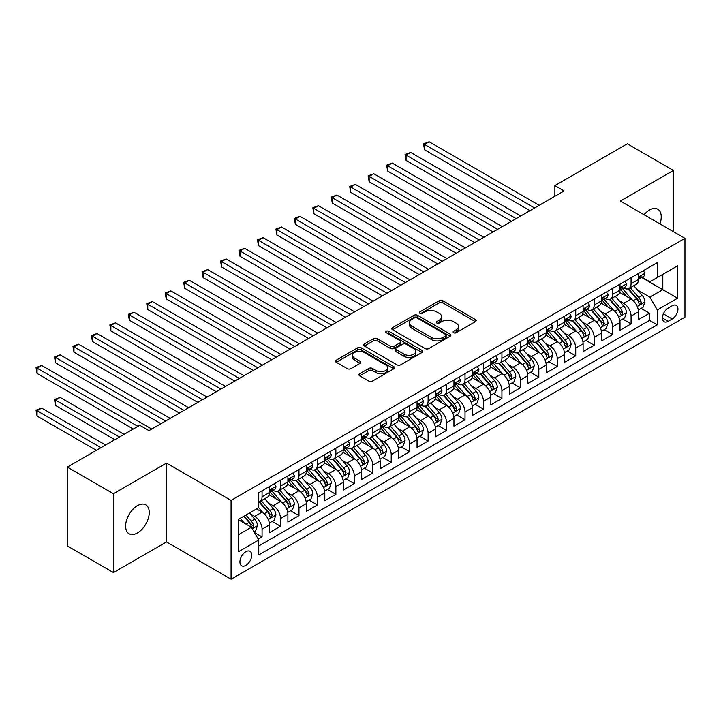 <?xml version="1.0" encoding="UTF-8"?>
<svg xmlns="http://www.w3.org/2000/svg" width="721" height="721" viewBox="0 0 721 721"><rect width="100%" height="100%" fill="white"/><g stroke="black" fill="none" stroke-linecap="round" stroke-linejoin="round"><path stroke-width="1.08" d="M453.635 332.751A1.793 1.036 0 0 0 456.168 332.751L475.409 321.647A2.56 1.478 0 0 0 476.157 320.602A2.56 1.478 0 0 0 475.409 319.556L442.811 300.729A2.56 1.478 0 0 0 439.188 300.729L419.946 311.842A1.793 1.036 0 0 0 419.424 312.572A1.793 1.036 0 0 0 419.946 313.311A1.793 1.036 0 0 0 422.488 313.311L424.975 311.869A8.192 4.732 0 0 1 436.565 311.869L439.278 313.437A8.192 4.732 0 0 1 441.685 316.78A8.192 4.732 0 0 1 439.278 320.133L436.791 321.566A1.793 1.036 0 0 0 436.268 322.296A1.793 1.036 0 0 0 436.791 323.035A1.793 1.036 0 0 0 439.323 323.035L441.82 321.593A8.192 4.732 0 0 1 453.41 321.593L456.123 323.161A8.192 4.732 0 0 1 458.529 326.505A8.192 4.732 0 0 1 456.123 329.858L453.635 331.29A1.793 1.036 0 0 0 453.112 332.02A1.793 1.036 0 0 0 453.635 332.751L453.635 331.29M137.432 532.936A16.7 9.643 120 0 0 148.346 518.219A16.7 9.643 120 0 0 145.786 504.835A16.7 9.643 120 0 0 137.432 505.664A16.7 9.643 120 0 0 126.526 520.382A16.7 9.643 120 0 0 129.086 533.756A16.7 9.643 120 0 0 137.432 532.936M659.922 223.898A16.7 9.643 120 0 0 657.786 209.234A16.7 9.643 120 0 0 649.432 210.063A16.7 9.643 120 0 0 644.015 214.714M245.834 565.372A8.346 4.822 120 0 0 251.287 558.009A8.346 4.822 120 0 0 250.007 551.322A8.346 4.822 120 0 0 245.834 551.736A8.346 4.822 120 0 0 240.372 559.09A8.346 4.822 120 0 0 241.652 565.787A8.346 4.822 120 0 0 245.834 565.372M359.689 373.712A2.56 1.478 0 0 0 358.941 374.758A2.56 1.478 0 0 0 359.689 375.803L368.837 381.085A2.56 1.478 0 0 0 372.451 381.085L393.828 368.746A2.56 1.478 0 0 0 394.576 367.701A2.56 1.478 0 0 0 393.828 366.656L361.23 347.837A2.56 1.478 0 0 0 357.607 347.837L336.238 360.176A2.56 1.478 0 0 0 335.481 361.221A2.56 1.478 0 0 0 336.238 362.266L347.279 368.647A2.56 1.478 0 0 0 350.902 368.647L360.049 363.366A2.56 1.478 0 0 0 360.797 362.321A2.56 1.478 0 0 0 360.049 361.275L354.57 358.112A6.849 3.956 0 0 1 352.56 355.309A6.849 3.956 0 0 1 356.796 351.659A6.849 3.956 0 0 1 364.258 352.515L385.717 364.907A6.849 3.956 0 0 1 387.727 367.701A6.849 3.956 0 0 1 383.5 371.36A6.849 3.956 0 0 1 376.029 370.504L372.451 368.431A2.56 1.478 0 0 0 368.837 368.431L359.689 373.712L359.689 375.803M166.497 463.107L113.449 493.732L67.323 467.1L67.323 545.932L113.449 572.564L166.497 541.931L231.071 579.215L231.071 500.392L166.497 463.107L166.497 541.931M673.423 231.684L673.423 170.435L620.375 201.06L684.95 238.345L231.071 500.392M673.423 170.435L627.297 143.803L554.873 185.612L554.873 196.265M67.323 467.1L139.739 425.291L148.968 430.617L564.101 190.939L554.873 185.612M425.156 348.567A2.56 1.478 0 0 0 428.779 348.567L450.147 336.229A2.56 1.478 0 0 0 450.895 335.184A2.56 1.478 0 0 0 450.147 334.138L417.549 315.32A2.56 1.478 0 0 0 413.926 315.32L392.557 327.658A2.56 1.478 0 0 0 391.809 328.704A2.56 1.478 0 0 0 392.557 329.749L425.156 348.567M387.024 333.138A1.793 1.036 0 0 1 388.844 333.399L388.844 331.263L421.983 350.397A2.56 1.478 0 0 1 422.74 351.442A2.56 1.478 0 0 1 421.983 352.488L400.615 364.826A2.56 1.478 0 0 1 396.992 364.826L364.393 346.008L364.393 343.917A2.56 1.478 0 0 0 363.645 344.962A2.56 1.478 0 0 0 364.393 346.008M364.393 343.917L373.541 338.636A2.56 1.478 0 0 1 377.164 338.636L390.385 346.269A2.56 1.478 0 0 0 394.008 346.269L400.074 342.763A2.56 1.478 0 0 0 400.822 341.718A2.56 1.478 0 0 0 400.074 340.673L386.312 332.732A1.793 1.036 0 0 1 385.78 331.993A1.793 1.036 0 0 1 386.889 331.038A1.793 1.036 0 0 1 388.844 331.263M258.235 539.137L262.065 536.929L254.414 532.504M250.052 513.694L254.684 516.371A10.436 6.029 60 0 1 262.065 529.151L269.447 524.888L269.447 532.666L280.514 526.276L272.123 521.427M268.509 503.042L273.142 505.718A10.436 6.029 60 0 1 280.514 518.498L287.895 514.235L287.895 522.013L298.972 515.623L290.572 510.774M286.958 492.389L291.59 495.066A10.436 6.029 60 0 1 298.972 507.845L306.344 503.582L306.344 511.36L317.42 504.97L309.021 500.122M305.407 481.736L310.039 484.413A10.436 6.029 60 0 1 317.42 497.193L324.801 492.93L324.801 500.707L335.869 494.318L327.478 489.469M323.855 471.083L328.488 473.76A10.436 6.029 60 0 1 335.869 486.54L343.25 482.286L343.25 490.055L354.317 483.665L345.927 478.816M342.304 460.431L346.936 463.107A10.436 6.029 60 0 1 354.317 475.887L361.699 471.633L361.699 479.402L372.766 473.012L364.375 468.163M360.761 449.778L365.394 452.455A10.436 6.029 60 0 1 372.766 465.234L380.147 460.98L380.147 468.749L391.224 462.359L382.824 457.52M379.21 439.125L383.842 441.802A10.436 6.029 60 0 1 391.224 454.581L398.596 450.328L398.596 458.105L409.672 451.707L401.273 446.867M397.659 428.472L402.291 431.149A10.436 6.029 60 0 1 409.672 443.938L417.053 439.675L417.053 447.453L428.121 441.054L419.73 436.214M416.107 417.829L420.74 420.496A10.436 6.029 60 0 1 428.121 433.285L435.502 429.022L435.502 436.8L446.569 430.41L438.179 425.561M434.556 407.176L439.188 409.843A10.436 6.029 60 0 1 446.569 422.632L453.951 418.369L453.951 426.147L465.018 419.757L456.627 414.908M453.013 396.523L457.646 399.191A10.436 6.029 60 0 1 465.018 411.979L472.399 407.716L472.399 415.494L483.476 409.104L475.076 404.256M471.462 385.87L476.094 388.538A10.436 6.029 60 0 1 483.476 401.327L490.848 397.064L490.848 404.841L501.924 398.452L493.525 393.603M489.91 375.217L494.543 377.894A10.436 6.029 60 0 1 501.924 390.674L509.305 386.411L509.305 394.189L520.373 387.799L511.973 382.95M508.359 364.565L512.992 367.241A10.436 6.029 60 0 1 520.373 380.021L527.754 375.758L527.754 383.536L538.821 377.146L530.431 372.297M526.808 353.912L531.44 356.589A10.436 6.029 60 0 1 538.821 369.368L546.203 365.105L546.203 372.883L557.27 366.493L548.879 361.645M545.265 343.259L549.898 345.936A10.436 6.029 60 0 1 557.27 358.716L564.651 354.453L564.651 362.23L575.728 355.841L567.328 350.992M563.714 332.606L568.346 335.283A10.436 6.029 60 0 1 575.728 348.063L583.1 343.8L583.1 351.578L594.176 345.188L585.776 340.339M582.162 321.954L586.795 324.63A10.436 6.029 60 0 1 594.176 337.41L601.557 333.147L601.557 340.925L612.625 334.535L604.225 329.686M600.611 311.301L605.243 313.977A10.436 6.029 60 0 1 612.625 326.757L620.006 322.494L620.006 330.272L631.073 323.882L631.073 316.104A10.436 6.029 -120 0 0 623.692 303.325L619.06 300.648M622.683 319.033L631.073 323.882M269.447 524.888A10.436 6.029 -120 0 0 262.065 512.108L256.532 508.909M287.895 514.235A10.436 6.029 -120 0 0 280.514 501.455L269.104 494.867M306.344 503.582A10.436 6.029 -120 0 0 298.972 490.803L287.562 484.215M324.801 492.93A10.436 6.029 -120 0 0 317.42 480.15L306.01 473.562M343.25 482.286A10.436 6.029 -120 0 0 335.869 469.497L324.459 462.909M361.699 471.633A10.436 6.029 -120 0 0 354.317 458.844L342.908 452.256M380.147 460.98A10.436 6.029 -120 0 0 372.766 448.192L361.356 441.603M398.596 450.328A10.436 6.029 -120 0 0 391.224 437.539L379.814 430.951M417.053 439.675A10.436 6.029 -120 0 0 409.672 426.886L398.262 420.298M435.502 429.022A10.436 6.029 -120 0 0 428.121 416.233L416.711 409.654M453.951 418.369A10.436 6.029 -120 0 0 446.569 405.59L435.16 399.001M472.399 407.716A10.436 6.029 -120 0 0 465.018 394.937L453.608 388.349M490.848 397.064A10.436 6.029 -120 0 0 483.476 384.284L472.066 377.696M509.305 386.411A10.436 6.029 -120 0 0 501.924 373.631L490.514 367.043M527.754 375.758A10.436 6.029 -120 0 0 520.373 362.978L508.963 356.39M546.203 365.105A10.436 6.029 -120 0 0 538.821 352.326L527.412 345.738M564.651 354.453A10.436 6.029 -120 0 0 557.27 341.673L545.86 335.085M583.1 343.8A10.436 6.029 -120 0 0 575.728 331.02L564.318 324.432M601.557 333.147A10.436 6.029 -120 0 0 594.176 320.367L582.766 313.779M620.006 322.494A10.436 6.029 -120 0 0 612.625 309.715L601.215 303.126M672.215 305.776L668.16 308.119A8.093 4.668 120 0 0 662.878 315.248A8.093 4.668 120 0 0 664.113 321.728A8.093 4.668 120 0 0 668.16 321.323L672.215 318.979A8.093 4.668 120 0 0 677.506 311.86A8.093 4.668 120 0 0 676.262 305.371A8.093 4.668 120 0 0 672.215 305.776M231.071 579.215L684.95 317.177L684.95 238.345M238.453 534.694L251.368 527.231L258.749 540.02L258.749 554.927L657.273 324.838L657.273 309.931L649.891 297.142L637.508 289.995M258.749 540.02L238.453 551.736L238.453 519.354L258.749 507.638L258.749 492.722L657.273 262.633L657.273 277.549L677.569 265.824L677.569 298.215L657.273 309.931M273.043 490.325L273.142 490.379A10.436 6.029 60 0 0 278.36 490.893L285.732 486.63A10.436 6.029 -120 0 0 287.895 481.853L287.895 475.887M291.491 479.672L291.59 479.726A10.436 6.029 60 0 0 296.809 480.24L304.19 475.977A10.436 6.029 -120 0 0 306.344 471.201L306.344 465.234M309.94 469.02L310.039 469.074A10.436 6.029 60 0 0 315.257 469.587L322.638 465.324A10.436 6.029 -120 0 0 324.801 460.548L324.801 454.581M328.388 458.367L328.488 458.421A10.436 6.029 60 0 0 333.706 458.935L341.087 454.681A10.436 6.029 -120 0 0 343.25 449.895L343.25 443.929M346.846 447.714L346.936 447.768A10.436 6.029 60 0 0 352.154 448.282L359.536 444.028A10.436 6.029 -120 0 0 361.699 439.242L361.699 433.285M365.295 437.061L365.394 437.115A10.436 6.029 60 0 0 370.612 437.629L377.984 433.375A10.436 6.029 -120 0 0 380.147 428.598L380.147 422.632M383.743 426.408L383.842 426.462A10.436 6.029 60 0 0 389.061 426.976L396.442 422.722A10.436 6.029 -120 0 0 398.596 417.946L398.596 411.979M402.192 415.756L402.291 415.81A10.436 6.029 60 0 0 407.509 416.332L414.89 412.07A10.436 6.029 -120 0 0 417.053 407.293L417.053 401.327M420.64 405.103L420.74 405.157A10.436 6.029 60 0 0 425.958 405.68L433.339 401.417A10.436 6.029 -120 0 0 435.502 396.64L435.502 390.674M439.098 394.45L439.188 394.504A10.436 6.029 60 0 0 444.406 395.027L451.788 390.764A10.436 6.029 -120 0 0 453.951 385.987L453.951 380.021M457.547 383.797L457.646 383.851A10.436 6.029 60 0 0 462.864 384.374L470.236 380.111A10.436 6.029 -120 0 0 472.399 375.335L472.399 369.368M475.995 373.145L476.094 373.199A10.436 6.029 60 0 0 481.313 373.721L488.694 369.458A10.436 6.029 -120 0 0 490.848 364.682L490.848 358.716M494.444 362.492L494.543 362.546A10.436 6.029 60 0 0 499.761 363.069L507.142 358.806A10.436 6.029 -120 0 0 509.305 354.029L509.305 348.063M512.892 351.839L512.992 351.902A10.436 6.029 60 0 0 518.21 352.416L525.591 348.153A10.436 6.029 -120 0 0 527.754 343.376L527.754 337.41M531.35 341.186L531.44 341.249A10.436 6.029 60 0 0 536.658 341.763L544.04 337.5A10.436 6.029 -120 0 0 546.203 332.723L546.203 326.757M549.799 330.533L549.898 330.597A10.436 6.029 60 0 0 555.116 331.11L562.488 326.847A10.436 6.029 -120 0 0 564.651 322.071L564.651 316.104M568.247 319.89L568.346 319.944A10.436 6.029 60 0 0 573.565 320.457L580.946 316.195A10.436 6.029 -120 0 0 583.1 311.418L583.1 305.452M586.696 309.237L586.795 309.291A10.436 6.029 60 0 0 592.013 309.805L599.394 305.542A10.436 6.029 -120 0 0 601.557 300.765L601.557 294.799M605.144 298.584L605.243 298.638A10.436 6.029 60 0 0 610.462 299.152L617.843 294.889A10.436 6.029 -120 0 0 620.006 290.112L620.006 284.146M258.749 545.986L649.522 320.367L649.522 313.229L638.455 319.619L638.455 311.851A10.436 6.029 -120 0 0 631.073 299.062L619.663 292.474M623.602 287.931L623.692 287.985A10.436 6.029 -120 0 0 628.91 288.499A10.436 6.029 -120 0 0 631.073 283.723L631.073 277.756M628.91 288.499L636.292 284.245A10.436 6.029 -120 0 0 638.455 279.46L638.455 273.493M262.065 490.803L262.065 496.769A10.436 6.029 60 0 1 259.902 501.546A10.436 6.029 60 0 1 258.749 501.969M259.902 501.546L267.284 497.283A10.436 6.029 -120 0 0 269.447 492.506L269.447 486.54M280.514 480.15L280.514 486.116A10.436 6.029 60 0 1 278.36 490.893M298.972 469.497L298.972 475.463A10.436 6.029 60 0 1 296.809 480.24M317.42 458.844L317.42 464.811A10.436 6.029 60 0 1 315.257 469.587M335.869 448.192L335.869 454.158A10.436 6.029 60 0 1 333.706 458.935M354.317 437.539L354.317 443.505A10.436 6.029 60 0 1 352.154 448.282M372.766 426.886L372.766 432.852A10.436 6.029 60 0 1 370.612 437.629M391.224 416.233L391.224 422.2A10.436 6.029 60 0 1 389.061 426.976M409.672 405.581L409.672 411.547A10.436 6.029 60 0 1 407.509 416.332M428.121 394.937L428.121 400.894A10.436 6.029 60 0 1 425.958 405.68M446.569 384.284L446.569 390.25A10.436 6.029 60 0 1 444.406 395.027M465.018 373.631L465.018 379.597A10.436 6.029 60 0 1 462.864 384.374M483.476 362.978L483.476 368.945A10.436 6.029 60 0 1 481.313 373.721M501.924 352.326L501.924 358.292A10.436 6.029 60 0 1 499.761 363.069M520.373 341.673L520.373 347.639A10.436 6.029 60 0 1 518.21 352.416M538.821 331.02L538.821 336.986A10.436 6.029 60 0 1 536.658 341.763M557.27 320.367L557.27 326.334A10.436 6.029 60 0 1 555.116 331.11M575.728 309.715L575.728 315.681A10.436 6.029 60 0 1 573.565 320.457M594.176 299.062L594.176 305.028A10.436 6.029 60 0 1 592.013 309.805M612.625 288.409L612.625 294.375A10.436 6.029 60 0 1 610.462 299.152M612.625 326.757L612.625 334.535M594.176 337.41L594.176 345.188M575.728 348.063L575.728 355.841M557.27 358.716L557.27 366.493M538.821 369.368L538.821 377.146M520.373 380.021L520.373 387.799M501.924 390.674L501.924 398.452M483.476 401.327L483.476 409.104M465.018 411.979L465.018 419.757M446.569 422.632L446.569 430.41M428.121 433.285L428.121 441.054M409.672 443.938L409.672 451.707M391.224 454.581L391.224 462.359M372.766 465.234L372.766 473.012M354.317 475.887L354.317 483.665M335.869 486.54L335.869 494.318M317.42 497.193L317.42 504.97M298.972 507.845L298.972 515.623M280.514 518.498L280.514 526.276M262.065 529.151L262.065 536.929M251.368 527.231L238.453 519.778M649.891 297.142L662.806 289.689L662.806 274.35L677.569 265.824M641.681 277.486L677.569 298.215M642.05 277.279L649.891 281.803L657.273 277.549M113.449 493.732L113.449 572.564M641.131 308.381L649.522 313.229M649.522 320.367L657.273 324.838M454.347 333.012L456.123 331.984A8.192 4.732 0 0 0 458.529 328.641L458.529 326.505M441.685 316.78L441.685 318.916A8.192 4.732 0 0 1 439.278 322.26L437.512 323.287M475.373 321.665L442.811 302.865A2.56 1.478 0 0 0 439.188 302.865L420.667 313.563M450.111 336.247L417.549 317.447A2.56 1.478 0 0 0 413.926 317.447L392.594 329.767M445.623 335.914A1.793 1.036 0 0 0 446.146 335.184A1.793 1.036 0 0 0 445.623 334.454L417.008 317.934A1.793 1.036 0 0 0 414.467 317.934L411.844 319.448A8.192 4.732 0 0 0 409.447 322.792A8.192 4.732 0 0 0 411.844 326.144L431.401 337.437A8.192 4.732 0 0 0 442.991 337.437L445.623 335.914L445.623 338.05A1.793 1.036 0 0 0 446.146 337.32L446.146 335.184M409.447 322.792L409.447 324.928A8.192 4.732 0 0 0 411.844 328.271L411.844 326.144M445.623 338.05L442.991 339.564A8.192 4.732 0 0 1 431.401 339.564L411.844 328.271M364.429 346.026L373.541 340.763L373.541 338.636M400.822 341.718L400.822 343.854A2.56 1.478 0 0 1 400.074 344.899L394.008 348.396A2.56 1.478 0 0 1 390.385 348.396L377.164 340.763A2.56 1.478 0 0 0 373.541 340.763M388.844 333.399L421.956 352.506M404.102 354.191A6.849 3.956 0 0 0 411.565 355.047A6.849 3.956 0 0 0 415.801 351.388A6.849 3.956 0 0 0 413.791 348.594L406.229 344.232A2.56 1.478 0 0 0 402.606 344.232L396.541 347.729A2.56 1.478 0 0 0 395.793 348.775A2.56 1.478 0 0 0 396.541 349.82L404.102 354.191L404.102 356.318A6.849 3.956 0 0 0 411.565 357.174A6.849 3.956 0 0 0 415.801 353.524L415.801 351.388M395.793 348.775L395.793 350.911A2.56 1.478 0 0 0 396.541 351.956L396.541 349.82M404.102 356.318L396.541 351.956M387.727 367.701L387.727 369.837A6.849 3.956 0 0 1 383.5 373.487A6.849 3.956 0 0 1 376.029 372.631L372.451 370.567A2.56 1.478 0 0 0 368.837 370.567L359.725 375.83M352.56 355.309L352.56 357.445A6.849 3.956 0 0 0 354.57 360.239L354.57 358.112M360.013 363.384L354.57 360.239M393.792 368.764L361.23 349.964A2.56 1.478 0 0 0 357.607 349.964L336.265 362.284M638.301 310.021L643.069 307.263L644.907 301.937A6.913 3.993 -120 0 0 642.222 295.448L633.786 285.687M632.101 299.738L622.466 288.58M626.621 296.493L621.024 290.013A16.565 9.562 -120 0 0 620.511 289.436M424.525 192.381L493.065 231.955L387.619 171.075L387.619 165.749L392.233 163.09L502.294 226.628M627.973 288.878L636.499 298.746A6.913 3.993 60 0 1 638.968 303.514L639.464 304.334L640.401 304.199L641.176 302.234A6.913 3.993 -120 0 0 638.716 297.467L630.28 287.706M628.478 288.715L637.634 299.323A3.524 2.037 60 0 1 638.527 300.702L641.176 302.234M643.348 270.672L644.907 273.394A6.913 3.993 60 0 1 643.483 276.449L639.978 278.477A6.913 3.993 -120 0 0 641.176 276.882L641.032 276.269M534.576 207.99L424.525 144.443L429.139 141.785L539.191 205.323M638.689 278.802L638.716 278.802A6.913 3.993 -120 0 0 639.978 278.477M640.284 276.368L641.176 276.882C640.744 275.837 640.005 276.269 638.968 278.162A6.913 3.993 60 0 1 638.455 279.144M529.962 210.649L424.525 149.77L424.525 144.443L423.506 143.858L429.139 141.785M424.525 149.77L423.506 143.858M619.853 320.674L624.62 317.916L626.459 312.59A6.913 3.993 -120 0 0 623.773 306.101L615.337 296.34M613.652 310.39L604.018 299.233M608.163 307.146L602.576 300.666A16.565 9.562 -120 0 0 602.062 300.089M406.076 203.034L474.616 242.607L369.17 181.728L369.17 176.402L373.784 173.743L483.845 237.281M609.524 299.53L618.05 309.399A6.913 3.993 60 0 1 620.511 314.167L621.015 314.987L621.953 314.852L622.728 312.887A6.913 3.993 -120 0 0 620.267 308.119L611.832 298.359M610.02 299.368L619.186 309.976A3.524 2.037 60 0 1 620.078 311.355L622.728 312.887M601.395 331.327L606.163 328.569L608.01 323.242A6.913 3.993 -120 0 0 605.316 316.753L596.889 306.993M595.204 321.043L585.569 309.886M589.715 317.79L584.127 311.319A16.565 9.562 -120 0 0 583.613 310.742M387.619 213.686L456.168 253.26L350.721 192.381L350.721 187.054L355.336 184.396L465.387 247.934M591.076 310.183L599.602 320.052A6.913 3.993 60 0 1 602.062 324.82L602.567 325.64L603.504 325.504L604.279 323.54A6.913 3.993 -120 0 0 601.81 318.772L593.383 309.012M591.571 310.021L600.737 320.629A3.524 2.037 60 0 1 601.62 322.008L604.279 323.54M582.947 341.979L587.714 339.221L589.562 333.895A6.913 3.993 -120 0 0 586.867 327.406L578.44 317.646M576.746 331.696L567.112 320.539M571.266 328.443L565.679 321.972A16.565 9.562 -120 0 0 565.165 321.395M369.17 224.339L437.71 263.913M572.618 320.836L581.144 330.705A6.913 3.993 60 0 1 583.613 335.472L584.118 336.292L585.055 336.157L585.831 334.193A6.913 3.993 -120 0 0 583.361 329.425L574.934 319.664M573.123 320.674L582.289 331.281A3.524 2.037 60 0 1 583.172 332.66L585.831 334.193M564.498 352.623L569.266 349.874L571.113 344.548A6.913 3.993 -120 0 0 568.418 338.059L559.992 328.298M558.297 342.349L548.663 331.191M552.818 339.095L547.221 332.624A16.565 9.562 -120 0 0 546.707 332.048M350.721 234.992L419.262 274.566L313.824 213.686L313.824 208.36L318.43 205.692L428.49 269.239M554.17 331.489L562.695 341.357A6.913 3.993 60 0 1 565.165 346.125L565.67 346.945L566.598 346.81L567.382 344.845A6.913 3.993 -120 0 0 564.913 340.078L556.486 330.317M554.674 331.327L563.831 341.934A3.524 2.037 60 0 1 564.723 343.313L567.382 344.845M624.891 281.325L626.459 284.047A6.913 3.993 60 0 1 625.026 287.102L621.529 289.13A6.913 3.993 -120 0 0 622.728 287.535L622.583 286.922M516.128 218.634L406.076 155.096L410.682 152.437L520.742 215.976M620.231 289.454L620.267 289.454A6.913 3.993 -120 0 0 621.529 289.13M621.835 287.021L622.728 287.535C622.295 286.489 621.556 286.922 620.511 288.815A6.913 3.993 60 0 1 620.006 289.797M511.513 221.302L406.076 160.422L406.076 155.096L405.058 154.51L410.682 152.437M406.076 160.422L405.058 154.51M606.442 291.978L608.01 294.691A6.913 3.993 60 0 1 606.577 297.755L603.071 299.783A6.913 3.993 -120 0 0 604.279 298.188L604.135 297.575M497.679 229.287L386.609 165.163L392.233 163.09M601.783 300.098L601.81 300.098A6.913 3.993 -120 0 0 603.071 299.783M603.387 297.674L604.279 298.188C603.847 297.142 603.107 297.566 602.062 299.467A6.913 3.993 60 0 1 601.557 300.45M387.619 171.075L386.609 165.163M587.994 302.631L589.562 305.344A6.913 3.993 60 0 1 588.129 308.408L584.623 310.427A6.913 3.993 -120 0 0 585.831 308.84L585.686 308.228M479.231 239.94L368.161 175.816L373.784 173.743M583.334 310.751L583.361 310.751A6.913 3.993 -120 0 0 584.623 310.427M584.938 308.327L585.831 308.84C585.389 307.795 584.659 308.218 583.613 310.12A6.913 3.993 60 0 1 583.1 311.102M369.17 181.728L368.161 175.816M569.545 313.284L571.113 315.996A6.913 3.993 60 0 1 569.68 319.061L566.174 321.079A6.913 3.993 -120 0 0 567.382 319.493L567.229 318.88M460.782 250.593L349.703 186.469L355.336 184.396M564.885 321.404L564.913 321.404A6.913 3.993 -120 0 0 566.174 321.079M566.481 318.97L567.382 319.493C566.94 318.448 566.201 318.871 565.165 320.764A6.913 3.993 60 0 1 564.651 321.755M350.721 192.381L349.703 186.469M546.049 363.276L550.817 360.527L552.656 355.201A6.913 3.993 -120 0 0 549.97 348.712L541.534 338.951M539.849 353.002L530.214 341.844M534.369 349.748L528.772 343.277A16.565 9.562 -120 0 0 528.259 342.7M332.273 245.645L400.813 285.219L295.367 224.339L295.367 219.013L299.981 216.345L410.042 279.892M535.721 342.142L544.247 352.01A6.913 3.993 60 0 1 546.716 356.769L547.212 357.589L548.149 357.463L548.924 355.498A6.913 3.993 -120 0 0 546.464 350.73L538.028 340.97M536.226 341.979L545.382 352.587A3.524 2.037 60 0 1 546.275 353.966L548.924 355.498M551.096 323.936L552.656 326.649A6.913 3.993 60 0 1 551.232 329.713L547.726 331.732A6.913 3.993 -120 0 0 548.924 330.146L548.78 329.533M442.324 261.245L332.273 197.707L336.887 195.04L446.939 258.587M546.437 332.057L546.464 332.057A6.913 3.993 -120 0 0 547.726 331.732M548.032 329.623L548.924 330.146C548.492 329.1 547.753 329.524 546.716 331.417A6.913 3.993 60 0 1 546.203 332.408M437.719 263.913L332.273 203.034L332.273 197.707L331.254 197.121L336.887 195.04M332.273 203.034L331.254 197.121M527.601 373.929L532.368 371.18L534.207 365.853A6.913 3.993 -120 0 0 531.521 359.364L523.086 349.604M521.4 363.654L511.766 352.497M515.912 360.401L510.324 353.93A16.565 9.562 -120 0 0 509.81 353.353M313.824 256.297L382.364 295.871L276.918 234.992L276.918 229.666L281.532 226.998L391.593 290.545M517.272 352.794L525.798 362.663A6.913 3.993 60 0 1 528.259 367.422L528.763 368.242L529.701 368.116L530.476 366.151A6.913 3.993 -120 0 0 528.015 361.383L519.58 351.623M517.768 352.632L526.934 363.24A3.524 2.037 60 0 1 527.826 364.619L530.476 366.151M532.639 334.589L534.207 337.302A6.913 3.993 60 0 1 532.774 340.366L529.277 342.385A6.913 3.993 -120 0 0 530.476 340.799L530.332 340.177M423.876 271.898L312.806 207.774L318.43 205.692M527.979 342.709L528.015 342.709A6.913 3.993 -120 0 0 529.277 342.385M529.584 340.276L530.476 340.799C530.043 339.753 529.304 340.177 528.259 342.069A6.913 3.993 60 0 1 527.754 343.061M313.824 213.686L312.806 207.774M509.143 384.581L513.911 381.833L515.758 376.506A6.913 3.993 -120 0 0 513.064 370.008L504.637 360.248M502.952 374.307L493.317 363.15M497.463 371.054L491.875 364.583A16.565 9.562 -120 0 0 491.362 364.006M295.367 266.95L363.916 306.515L258.469 245.645L258.469 240.318L263.084 237.651L373.136 301.189M498.824 363.438L507.35 373.316A6.913 3.993 60 0 1 509.81 378.074L510.315 378.895L511.252 378.768L512.027 376.804A6.913 3.993 -120 0 0 509.558 372.036L501.131 362.275M499.32 363.285L508.485 373.893A3.524 2.037 60 0 1 509.368 375.262L512.027 376.804M514.19 345.242L515.758 347.955A6.913 3.993 60 0 1 514.325 351.019L510.819 353.038A6.913 3.993 -120 0 0 512.027 351.442L511.883 350.83M405.427 282.551L294.357 218.427L299.981 216.345M509.531 353.362L509.558 353.362A6.913 3.993 -120 0 0 510.819 353.038M511.135 350.929L512.027 351.442C511.595 350.406 510.856 350.83 509.81 352.722A6.913 3.993 60 0 1 509.305 353.705M295.367 224.339L294.357 218.427M490.695 395.234L495.462 392.485L497.31 387.159A6.913 3.993 -120 0 0 494.615 380.661L486.188 370.9M484.494 384.96L474.86 373.802M479.014 381.706L473.427 375.235A16.565 9.562 -120 0 0 472.913 374.659M276.918 277.603L345.458 317.168L240.021 256.297L240.021 250.971L244.635 248.303L354.687 311.842M480.366 374.091L488.892 383.969A6.913 3.993 60 0 1 491.362 388.727L491.866 389.547L492.803 389.421L493.579 387.447A6.913 3.993 -120 0 0 491.109 382.689L482.682 372.928M480.871 373.938L490.037 384.545A3.524 2.037 60 0 1 490.92 385.915L493.579 387.447M495.742 355.895L497.31 358.607A6.913 3.993 60 0 1 495.877 361.672L492.371 363.69A6.913 3.993 -120 0 0 493.579 362.095L493.434 361.482M386.979 293.204L275.909 229.08L281.532 226.998M491.082 364.015L491.109 364.015A6.913 3.993 -120 0 0 492.371 363.69M492.686 361.582L493.579 362.095C493.137 361.059 492.407 361.482 491.362 363.375A6.913 3.993 60 0 1 490.848 364.357M276.918 234.992L275.909 229.08M472.246 405.887L477.014 403.138L478.861 397.812A6.913 3.993 -120 0 0 476.166 391.314L467.74 381.553M466.045 395.604L456.411 384.455M460.566 392.359L454.969 385.888A16.565 9.562 -120 0 0 454.455 385.311M258.469 288.256L327.01 327.821L221.572 266.95L221.572 261.624L226.178 258.956L336.238 322.494M461.918 384.744L470.443 394.621A6.913 3.993 60 0 1 472.913 399.38L473.418 400.2L474.346 400.074L475.13 398.1A6.913 3.993 -120 0 0 472.661 393.342L464.234 383.581M462.422 384.581L471.579 395.189A3.524 2.037 60 0 1 472.471 396.568L475.13 398.1M477.293 366.547L478.861 369.26A6.913 3.993 60 0 1 477.428 372.324L473.922 374.343A6.913 3.993 -120 0 0 475.13 372.748L474.977 372.135M368.53 303.856L257.451 239.732L263.084 237.651M472.634 374.668L472.661 374.668A6.913 3.993 -120 0 0 473.922 374.343M474.229 372.234L475.13 372.748C474.688 371.712 473.949 372.135 472.913 374.028A6.913 3.993 60 0 1 472.399 375.01M258.469 245.645L257.451 239.732M453.797 416.54L458.565 413.791L460.404 408.465A6.913 3.993 -120 0 0 457.718 401.967L449.282 392.206M447.597 406.256L437.962 395.108M442.117 403.012L436.52 396.541A16.565 9.562 -120 0 0 436.007 395.964M240.021 298.9L308.561 338.473L203.115 277.603L203.115 272.277L207.729 269.609L317.79 333.147M443.469 395.396L451.995 405.274A6.913 3.993 60 0 1 454.464 410.033L454.96 410.853L455.897 410.727L456.672 408.753A6.913 3.993 -120 0 0 454.212 403.994L445.776 394.234M443.974 395.234L453.13 405.842A3.524 2.037 60 0 1 454.023 407.221L456.672 408.753M458.844 377.2L460.404 379.913A6.913 3.993 60 0 1 458.98 382.968L455.474 384.996A6.913 3.993 -120 0 0 456.672 383.401L456.528 382.788M350.073 314.509L239.002 250.385L244.635 248.303M454.185 385.32L454.212 385.32A6.913 3.993 -120 0 0 455.474 384.996M455.78 382.887L456.672 383.401C456.24 382.364 455.501 382.788 454.464 384.681A6.913 3.993 60 0 1 453.951 385.663M240.021 256.297L239.002 250.385M435.349 427.192L440.116 424.444L441.955 419.117A6.913 3.993 -120 0 0 439.269 412.619L430.834 402.859M429.148 416.909L419.514 405.761M423.66 413.665L418.072 407.194A16.565 9.562 -120 0 0 417.558 406.617M221.572 309.552L290.112 349.126L184.666 288.247L184.666 282.92L189.281 280.262L299.341 343.8M425.02 406.049L433.546 415.927A6.913 3.993 60 0 1 436.007 420.685L436.511 421.506L437.449 421.37L438.224 419.406A6.913 3.993 -120 0 0 435.763 414.647L427.328 404.887M425.516 405.887L434.682 416.495A3.524 2.037 60 0 1 435.574 417.874L438.224 419.406M440.387 387.853L441.955 390.566A6.913 3.993 60 0 1 440.522 393.621L437.025 395.649A6.913 3.993 -120 0 0 438.224 394.054L438.08 393.441M331.624 325.162L220.554 261.038L226.178 258.956M435.727 395.973L435.763 395.973A6.913 3.993 -120 0 0 437.025 395.649M437.332 393.54L438.224 394.054C437.791 393.017 437.052 393.441 436.007 395.333A6.913 3.993 60 0 1 435.502 396.316M221.572 266.95L220.554 261.038M416.891 437.845L421.659 435.096L423.506 429.77A6.913 3.993 -120 0 0 420.812 423.272L412.385 413.512M410.7 427.562L401.065 416.414M405.211 424.318L399.623 417.847A16.565 9.562 -120 0 0 399.11 417.27M203.115 320.205L271.664 359.779L166.218 298.9L166.218 293.573L170.832 290.914L280.884 354.453M406.572 416.702L415.098 426.58A6.913 3.993 60 0 1 417.558 431.338L418.063 432.158L419 432.023L419.775 430.058A6.913 3.993 -120 0 0 417.306 425.3L408.879 415.539M407.068 416.54L416.233 427.147A3.524 2.037 60 0 1 417.117 428.526L419.775 430.058M421.938 398.506L423.506 401.218A6.913 3.993 60 0 1 422.073 404.274L418.568 406.302A6.913 3.993 -120 0 0 419.775 404.706L419.631 404.093M313.175 335.815L202.105 271.691L207.729 269.609M417.279 406.626L417.306 406.626A6.913 3.993 -120 0 0 418.568 406.302M418.883 404.193L419.775 404.706C419.343 403.67 418.604 404.093 417.558 405.986A6.913 3.993 60 0 1 417.053 406.968M203.115 277.603L202.105 271.691M403.49 409.149L405.058 411.871A6.913 3.993 60 0 1 403.625 414.926L400.119 416.954A6.913 3.993 -120 0 0 401.327 415.359L401.182 414.746M294.727 346.468L183.657 282.335L189.281 280.262M398.83 417.279L398.857 417.279A6.913 3.993 -120 0 0 400.119 416.954M400.434 414.845L401.327 415.359C400.885 414.323 400.155 414.746 399.11 416.639A6.913 3.993 60 0 1 398.596 417.621M184.666 288.247L183.657 282.335M385.041 419.802L386.609 422.524A6.913 3.993 60 0 1 385.176 425.579L381.67 427.607A6.913 3.993 -120 0 0 382.878 426.012L382.725 425.399M276.278 357.12L165.199 292.987L170.832 290.914M380.382 427.932L380.409 427.932A6.913 3.993 -120 0 0 381.67 427.607M381.977 425.498L382.878 426.012C382.436 424.966 381.697 425.399 380.661 427.292A6.913 3.993 60 0 1 380.147 428.274M166.218 298.9L165.199 292.987M398.443 448.498L403.21 445.74L405.058 440.414A6.913 3.993 -120 0 0 402.363 433.925L393.936 424.164M392.242 438.215L382.608 427.066M386.762 434.97L381.175 428.49A16.565 9.562 -120 0 0 380.661 427.913M184.666 330.858L253.206 370.432L147.769 309.552L147.769 304.226L152.383 301.567L262.435 365.105M388.114 427.355L396.649 437.223A6.913 3.993 60 0 1 399.11 441.991L399.614 442.811L400.552 442.676L401.327 440.711A6.913 3.993 -120 0 0 398.857 435.953L390.431 426.192M388.619 427.192L397.785 437.8A3.524 2.037 60 0 1 398.668 439.179L401.327 440.711M379.994 459.151L384.762 456.393L386.609 451.067A6.913 3.993 -120 0 0 383.914 444.578L375.488 434.817M373.793 448.868L364.159 437.71M368.314 445.623L362.717 439.143A16.565 9.562 -120 0 0 362.203 438.566M166.218 341.511L234.758 381.085L129.32 320.205L129.32 314.879L133.926 312.22L243.986 375.758M369.666 438.007L378.192 447.876A6.913 3.993 60 0 1 380.661 452.644L381.166 453.464L382.094 453.329L382.878 451.364A6.913 3.993 -120 0 0 380.409 446.605L371.982 436.845M370.17 437.845L379.327 448.453A3.524 2.037 60 0 1 380.219 449.832L382.878 451.364M361.545 469.804L366.313 467.046L368.152 461.719A6.913 3.993 -120 0 0 365.466 455.23L357.03 445.47M355.345 459.52L345.71 448.363M349.865 456.276L344.268 449.796A16.565 9.562 -120 0 0 343.755 449.219M147.769 352.163L216.309 391.737L110.863 330.858L110.863 325.531L115.477 322.873L225.538 386.411M351.217 448.66L359.743 458.529A6.913 3.993 60 0 1 362.212 463.297L362.708 464.117L363.645 463.982L364.42 462.017A6.913 3.993 -120 0 0 361.96 457.258L353.524 447.498M351.722 448.498L360.879 459.106A3.524 2.037 60 0 1 361.771 460.485L364.42 462.017M366.592 430.455L368.152 433.177A6.913 3.993 60 0 1 366.728 436.232L363.222 438.26A6.913 3.993 -120 0 0 364.42 436.665L364.276 436.052M257.821 367.773L146.751 303.64L152.383 301.567M361.933 438.584L361.96 438.584A6.913 3.993 -120 0 0 363.222 438.26M363.528 436.151L364.42 436.665C363.988 435.619 363.249 436.052 362.212 437.944A6.913 3.993 60 0 1 361.699 438.927M147.769 309.552L146.751 303.64M343.097 480.456L347.864 477.699L349.703 472.372A6.913 3.993 -120 0 0 347.017 465.883L338.582 456.123M336.896 470.173L327.262 459.016M331.408 466.929L325.82 460.449A16.565 9.562 -120 0 0 325.306 459.872M129.32 362.816L197.86 402.39L92.414 341.511L92.414 336.184L97.029 333.526L207.089 397.064M332.769 459.313L341.294 469.182A6.913 3.993 60 0 1 343.755 473.949L344.259 474.769L345.197 474.634L345.972 472.67A6.913 3.993 -120 0 0 343.511 467.902L335.076 458.15M333.264 459.151L342.43 469.759A3.524 2.037 60 0 1 343.322 471.137L345.972 472.67M348.135 441.108L349.703 443.83A6.913 3.993 60 0 1 348.27 446.885L344.773 448.913A6.913 3.993 -120 0 0 345.972 447.317L345.828 446.705M239.372 378.426L128.302 314.293L133.926 312.22M343.475 449.237L343.511 449.237A6.913 3.993 -120 0 0 344.773 448.913M345.08 446.804L345.972 447.317C345.539 446.272 344.8 446.705 343.755 448.597A6.913 3.993 60 0 1 343.25 449.58M129.32 320.205L128.302 314.293M324.639 491.109L329.407 488.351L331.254 483.025A6.913 3.993 -120 0 0 328.56 476.536L320.133 466.775M318.448 480.826L308.813 469.668M312.959 477.581L307.371 471.101A16.565 9.562 -120 0 0 306.858 470.525M110.863 373.469L179.412 413.043L73.966 352.163L73.966 346.837L78.58 344.178L188.632 407.716M314.32 469.966L322.846 479.835A6.913 3.993 60 0 1 325.306 484.602L325.811 485.422L326.748 485.287L327.523 483.322A6.913 3.993 -120 0 0 325.054 478.555L316.627 468.794M314.816 469.804L323.981 480.411A3.524 2.037 60 0 1 324.865 481.79L327.523 483.322M329.686 451.761L331.254 454.482A6.913 3.993 60 0 1 329.821 457.538L326.316 459.565A6.913 3.993 -120 0 0 327.523 457.97L327.379 457.357M220.923 389.07L109.853 324.946L115.477 322.873M325.027 459.89L325.054 459.89A6.913 3.993 -120 0 0 326.316 459.565M326.631 457.456L327.523 457.97C327.091 456.925 326.352 457.357 325.306 459.25A6.913 3.993 60 0 1 324.801 460.232M110.863 330.858L109.853 324.946M306.191 501.762L310.958 499.004L312.806 493.678A6.913 3.993 -120 0 0 310.111 487.189L301.684 477.428M299.99 491.479L290.356 480.321M294.51 488.234L288.923 481.754A16.565 9.562 -120 0 0 288.409 481.177M92.414 384.122L160.954 423.696L55.517 362.816L55.517 357.49L60.131 354.831L170.183 418.369M295.862 480.619L304.397 490.487A6.913 3.993 60 0 1 306.858 495.255L307.362 496.075L308.3 495.94L309.075 493.975A6.913 3.993 -120 0 0 306.605 489.208L298.179 479.447M296.367 480.456L305.533 491.064A3.524 2.037 60 0 1 306.416 492.443L309.075 493.975M311.238 462.413L312.806 465.135A6.913 3.993 60 0 1 311.373 468.19L307.867 470.218A6.913 3.993 -120 0 0 309.075 468.623L308.93 468.01M202.475 399.722L91.405 335.598L97.029 333.526M306.578 470.534L306.605 470.534A6.913 3.993 -120 0 0 307.867 470.218M308.182 468.109L309.075 468.623C308.633 467.578 307.903 468.01 306.858 469.903A6.913 3.993 60 0 1 306.344 470.885M92.414 341.511L91.405 335.598M287.742 512.415L292.51 509.657L294.357 504.33A6.913 3.993 -120 0 0 291.663 497.841L283.236 488.081M281.541 502.131L271.907 490.974M276.062 498.878L270.465 492.407A16.565 9.562 -120 0 0 269.951 491.83M73.966 394.775L133.286 429.022L37.068 373.469L37.068 368.143L41.674 365.484L151.734 429.022M277.414 491.271L285.94 501.14A6.913 3.993 60 0 1 288.409 505.908L288.914 506.728L289.842 506.593L290.626 504.628A6.913 3.993 -120 0 0 288.157 499.86L279.73 490.1M277.918 491.109L287.075 501.717A3.524 2.037 60 0 1 287.967 503.096L290.626 504.628M292.789 473.066L294.357 475.779A6.913 3.993 60 0 1 292.924 478.843L289.418 480.862A6.913 3.993 -120 0 0 290.626 479.276L290.473 478.663M184.026 410.375L72.947 346.251L78.58 344.178M288.13 481.186L288.157 481.186A6.913 3.993 -120 0 0 289.418 480.862M289.725 478.762L290.626 479.276C290.184 478.23 289.445 478.654 288.409 480.556A6.913 3.993 60 0 1 287.895 481.538M73.966 352.163L72.947 346.251M269.293 523.058L274.061 520.31L275.9 514.983A6.913 3.993 -120 0 0 273.214 508.494L264.778 498.734M263.093 512.784L258.677 507.674M257.613 509.531L256.892 508.702M124.057 434.348L60.131 397.433L55.517 400.101L55.517 405.427L114.828 439.675M258.965 501.924L267.491 511.793A6.913 3.993 60 0 1 269.96 516.56L270.456 517.381L271.393 517.245L272.168 515.281A6.913 3.993 -120 0 0 269.708 510.513L261.272 500.753M259.47 501.762L268.627 512.37A3.524 2.037 60 0 1 269.519 513.749L272.168 515.281M55.517 405.427L54.499 399.515L119.443 437.007M54.499 399.515L60.131 397.433M274.34 483.719L275.9 486.432A6.913 3.993 60 0 1 274.476 489.496L270.97 491.515A6.913 3.993 -120 0 0 272.168 489.929L272.024 489.316M165.569 421.028L54.499 356.904L60.131 354.831M269.681 491.839L269.708 491.839A6.913 3.993 -120 0 0 270.97 491.515M271.276 489.415L272.168 489.929C271.736 488.883 270.997 489.307 269.96 491.208A6.913 3.993 60 0 1 269.447 492.191M55.517 362.816L54.499 356.904M254.044 531.864L255.613 530.962L257.451 525.636A6.913 3.993 -120 0 0 254.765 519.147L249.457 513.001M244.5 523.266L240.228 518.327M239.156 520.183L238.453 519.363M105.608 445.001L41.674 408.086L37.068 410.754L37.068 416.08L96.38 450.328M243.734 516.299L249.042 522.446A6.913 3.993 60 0 1 251.503 527.213L252.008 528.024L252.945 527.898L253.72 525.933A6.913 3.993 -120 0 0 251.259 521.166L245.951 515.019M244.158 516.056L250.178 523.022A3.524 2.037 60 0 1 251.07 524.401L253.72 525.933M37.068 416.08L36.05 410.168L100.994 447.66M36.05 410.168L41.674 408.086M137.9 426.354L36.05 367.557L41.674 365.484M37.068 373.469L36.05 367.557M254.684 516.371L262.065 512.108M273.142 505.718L280.514 501.455M291.59 495.066L298.972 490.803M310.039 484.413L317.42 480.15M328.488 473.76L335.869 469.497M346.936 463.107L354.317 458.844M365.394 452.455L372.766 448.192M383.842 441.802L391.224 437.539M402.291 431.149L409.672 426.886M420.74 420.496L428.121 416.233M439.188 409.843L446.569 405.59M457.646 399.191L465.018 394.937M476.094 388.538L483.476 384.284M494.543 377.894L501.924 373.631M512.992 367.241L520.373 362.978M531.44 356.589L538.821 352.326M549.898 345.936L557.27 341.673M568.346 335.283L575.728 331.02M586.795 324.63L594.176 320.367M605.243 313.977L612.625 309.715M623.692 303.325L631.073 299.062M631.073 283.723L638.455 279.46M262.065 496.769L269.447 492.506M280.514 486.116L287.895 481.853M298.972 475.463L306.344 471.201M317.42 464.811L324.801 460.548M335.869 454.158L343.25 449.895M354.317 443.505L361.699 439.242M372.766 432.852L380.147 428.598M391.224 422.2L398.596 417.946M409.672 411.547L417.053 407.293M428.121 400.894L435.502 396.64M446.569 390.25L453.951 385.987M465.018 379.597L472.399 375.335M483.476 368.945L490.848 364.682M501.924 358.292L509.305 354.029M520.373 347.639L527.754 343.376M538.821 336.986L546.203 332.723M557.27 326.334L564.651 322.071M575.728 315.681L583.1 311.418M594.176 305.028L601.557 300.765M612.625 294.375L620.006 290.112M631.073 316.104L638.455 311.851M663.374 313.878L672.215 318.979M662.437 318.024L668.16 321.323M456.123 331.984L456.123 329.858M436.791 323.035L436.791 321.566M439.278 322.26L439.278 320.133M419.946 313.311L419.946 311.842M439.188 302.865L439.188 300.729M442.811 302.865L442.811 300.729M475.409 321.647L475.409 319.556M392.557 329.749L392.557 327.658M413.926 317.447L413.926 315.32M417.549 317.447L417.549 315.32M450.147 336.229L450.147 334.138M431.401 339.564L431.401 337.437M442.991 339.564L442.991 337.437M377.164 340.763L377.164 338.636M390.385 348.396L390.385 346.269M394.008 348.396L394.008 346.269M400.074 344.899L400.074 342.763M421.983 352.488L421.983 350.397M368.837 370.567L368.837 368.431M372.451 370.567L372.451 368.431M376.029 372.631L376.029 370.504M360.049 363.366L360.049 361.275M336.238 362.266L336.238 360.176M357.607 349.964L357.607 347.837M361.23 349.964L361.23 347.837M393.828 368.746L393.828 366.656M637.247 306.47L644.862 302.072M638.716 297.467L642.222 295.448M633.2 300.657L636.499 298.746M644.862 273.313L638.455 277.017M618.798 317.123L626.414 312.725M620.267 308.119L623.773 306.101M614.752 311.301L618.05 309.399M600.341 327.776L607.965 323.378M601.81 318.772L605.316 316.753M596.303 321.954L599.602 320.052M581.892 338.428L589.517 334.03M583.361 329.425L586.867 327.406M577.854 332.606L581.144 330.705M563.443 349.081L571.068 344.683M564.913 340.078L568.418 338.059M559.397 343.259L562.695 341.357M626.414 283.966L620.006 287.661M607.965 294.619L601.557 298.314M589.517 305.271L583.1 308.967M571.068 315.924L564.651 319.619M544.995 359.734L552.61 355.336M546.464 350.73L549.97 348.712M540.948 353.912L544.247 352.01M552.61 326.568L546.203 330.272M526.546 370.387L534.162 365.989M528.015 361.383L531.521 359.364M522.5 364.565L525.798 362.663M534.162 337.221L527.754 340.925M508.089 381.039L515.713 376.641M509.558 372.036L513.064 370.008M504.051 375.217L507.35 373.316M515.713 347.873L509.305 351.578M489.64 391.692L497.265 387.294M491.109 382.689L494.615 380.661M485.603 385.87L488.892 383.969M497.265 358.526L490.848 362.23M471.192 402.345L478.816 397.947M472.661 393.342L476.166 391.314M467.145 396.523L470.443 394.621M478.816 369.179L472.399 372.883M452.743 412.998L460.358 408.591M454.212 403.994L457.718 401.967M448.696 407.176L451.995 405.274M460.358 379.832L453.951 383.536M434.294 423.651L441.91 419.243M435.763 414.647L439.269 412.619M430.248 417.829L433.546 415.927M441.91 390.485L435.502 394.189M415.837 434.303L423.461 429.896M417.306 425.3L420.812 423.272M411.799 428.481L415.098 426.58M423.461 401.137L417.053 404.841M405.013 411.79L398.596 415.494M386.564 422.443L380.147 426.147M397.388 444.956L405.013 440.549M398.857 435.953L402.363 433.925M393.351 439.134L396.649 437.223M378.94 455.6L386.564 451.202M380.409 446.605L383.914 444.578M374.893 449.787L378.192 447.876M360.491 466.253L368.107 461.855M361.96 457.258L365.466 455.23M356.444 460.44L359.743 458.529M368.107 433.096L361.699 436.8M342.042 476.905L349.658 472.507M343.511 467.902L347.017 465.883M337.996 471.092L341.294 469.182M349.658 443.748L343.25 447.453M323.585 487.558L331.209 483.16M325.054 478.555L328.56 476.536M319.547 481.745L322.846 479.835M331.209 454.401L324.801 458.096M305.136 498.211L312.761 493.813M306.605 489.208L310.111 487.189M301.099 492.389L304.397 490.487M312.761 465.054L306.344 468.749M286.688 508.864L294.312 504.466M288.157 499.86L291.663 497.841M282.641 503.042L285.94 501.14M294.312 475.707L287.895 479.402M268.239 519.517L275.855 515.118M269.708 510.513L273.214 508.494M264.192 513.694L267.491 511.793M275.855 486.36L269.447 490.055M252.242 528.754L257.406 525.771M251.259 521.166L254.765 519.147M246.059 524.167L249.042 522.446"/></g></svg>
